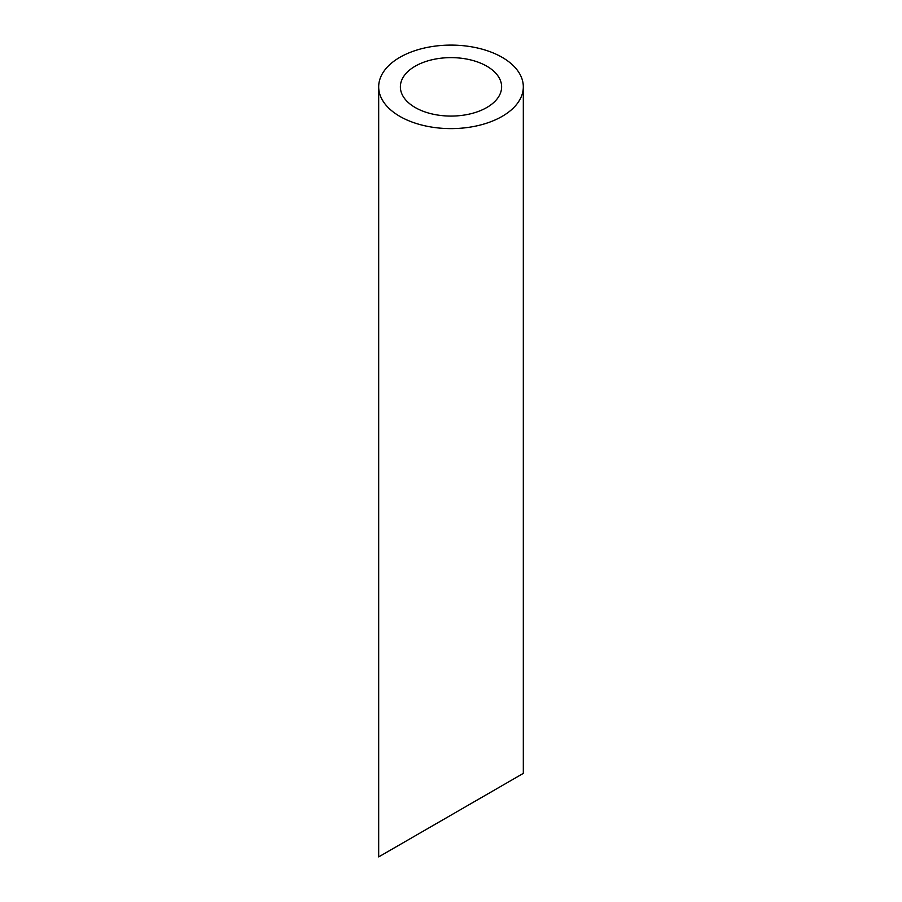 <?xml version="1.0" encoding="UTF-8"?>
<svg xmlns="http://www.w3.org/2000/svg" width="902" height="902" viewBox="0 0 902 902"><rect width="100%" height="100%" fill="white"/><g stroke="black" fill="none" stroke-linecap="round" stroke-linejoin="round"><path stroke-width="1.35" d="M415.202 107.518A50.625 29.225 0 0 0 470.37 113.855A50.625 29.225 0 0 0 501.625 86.851A50.625 29.225 0 0 0 451 57.627A50.625 29.225 0 0 0 400.375 86.851A50.625 29.225 0 0 0 415.202 107.518M415.202 835.816L400.375 844.373M501.625 785.913L486.798 794.482M399.857 116.381A72.318 41.751 0 0 0 478.68 125.434A72.318 41.751 0 0 0 523.318 86.851A72.318 41.751 0 0 0 451 45.1A72.318 41.751 0 0 0 378.682 86.851A72.318 41.751 0 0 0 399.857 116.381M523.318 86.851L523.318 773.386L378.682 856.9L378.682 86.851"/></g></svg>
